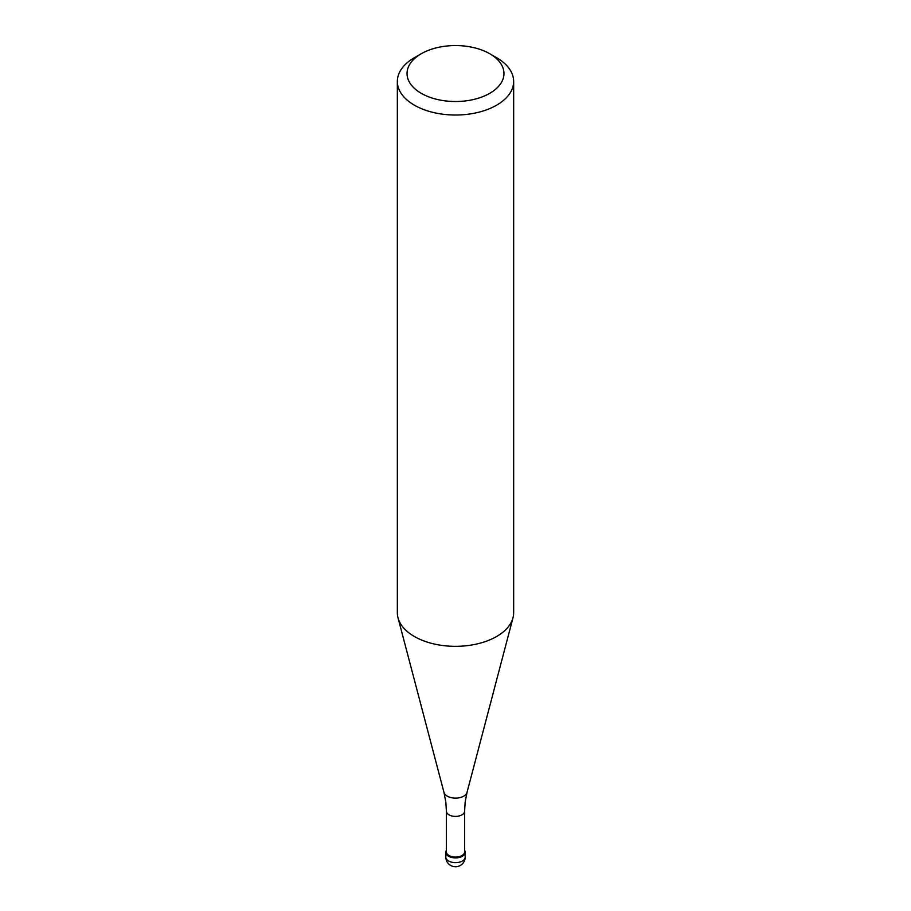 <?xml version="1.0" encoding="UTF-8"?>
<svg xmlns="http://www.w3.org/2000/svg" width="911" height="911" viewBox="0 0 911 911"><rect width="100%" height="100%" fill="white"/><g stroke="black" fill="none" stroke-linecap="round" stroke-linejoin="round"><path stroke-width="1.37" d="M462.355 856.26A9.691 5.591 180 0 1 451.788 857.479A9.691 5.591 180 0 1 445.809 852.309A9.691 5.591 180 0 1 446.39 850.396A9.691 5.591 0 0 0 450.296 857.023A9.691 5.591 0 0 0 462.355 856.26A9.691 5.591 0 0 0 464.61 850.396A9.691 5.591 180 0 1 465.191 852.309A9.691 5.591 180 0 1 462.355 856.26M446.39 851.831A9.11 5.261 0 0 0 452.015 856.693A9.11 5.261 0 0 0 461.945 855.554A9.11 5.261 0 0 0 464.61 851.831L464.61 811.143A9.11 5.261 180 0 1 461.945 814.855A9.11 5.261 180 0 1 452.015 816.005A9.11 5.261 180 0 1 446.39 811.143L446.39 851.831M397.344 81.443L397.344 612.75A58.156 33.582 0 0 0 398.005 617.795A58.156 33.582 0 0 0 437.36 644.658A58.156 33.582 0 0 0 496.62 636.493A58.156 33.582 0 0 0 512.995 617.795A58.156 33.582 0 0 0 513.656 612.75L513.656 81.443A58.156 33.582 180 0 1 496.62 105.186A58.156 33.582 180 0 1 433.249 112.463A58.156 33.582 180 0 1 397.344 81.443A58.156 33.582 180 0 1 414.38 57.7L421.235 53.749A48.465 27.979 180 0 1 489.765 53.749A48.465 27.979 180 0 1 489.765 93.321A48.465 27.979 180 0 1 421.235 93.321A48.465 27.979 180 0 1 421.235 53.749L414.38 57.7M489.765 53.749L496.62 57.7A58.156 33.582 180 0 1 513.656 81.443M445.809 852.309L445.809 857.057A9.691 5.591 0 0 0 451.788 862.227A9.691 5.591 0 0 0 462.355 861.009A9.691 5.591 0 0 0 465.191 857.057L465.191 852.309M446.39 811.143L445.832 802.056L443.976 792.411A11.649 6.73 0 0 0 451.867 797.785A11.649 6.73 0 0 0 463.745 796.157A11.649 6.73 0 0 0 467.024 792.411L465.168 802.056L464.61 811.143M445.809 857.057A9.691 9.691 0 0 0 460.351 865.45A9.691 9.691 0 0 0 465.191 857.057M443.976 792.411L398.005 617.795M467.024 792.411L512.995 617.795"/></g></svg>
